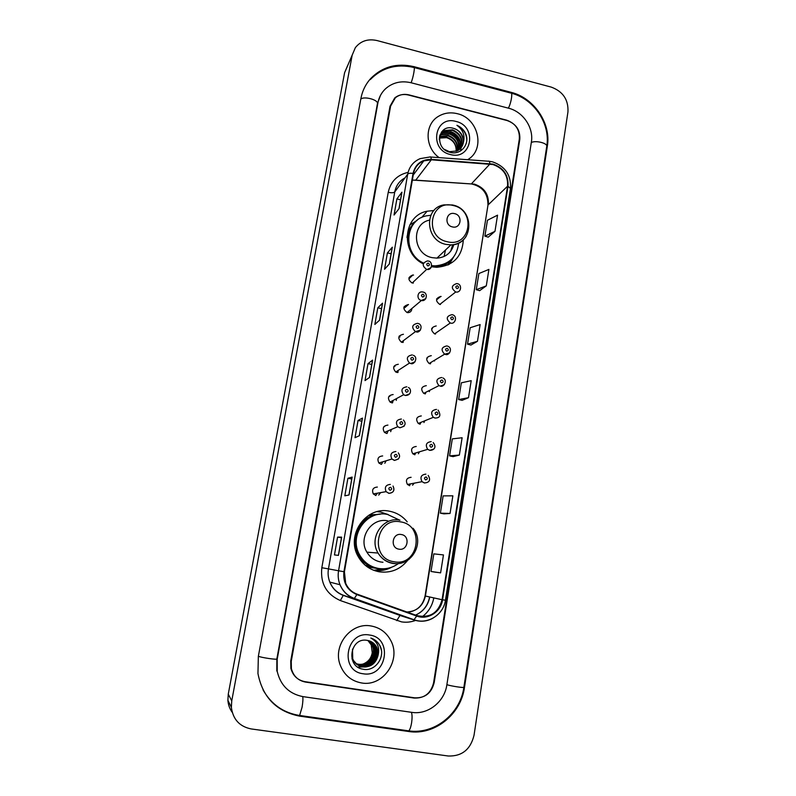 <?xml version="1.0" encoding="UTF-8"?>
<svg xmlns="http://www.w3.org/2000/svg" width="796" height="796" viewBox="0 0 796 796"><rect width="100%" height="100%" fill="white"/><g stroke="black" fill="none" stroke-linecap="round" stroke-linejoin="round"><path stroke-width="1.19" d="M407.214 521.848C402.527 516.146 396.617 512.594 389.473 511.211C366.13 505.808 345.494 535.141 358.14 556.484C362.936 564.911 369.971 570.016 379.264 571.817C390.866 573.299 400.368 569.419 407.801 560.175M388.179 514.574L380.597 512.047L377.155 511.649M433.959 210.512L427.154 211.209C403.035 215.517 400.09 252.78 423.273 263.824M413.542 275.088L412.855 274.998C407.87 277.018 407.651 279.704 412.179 283.038L426.656 269.396C421.89 265.874 422.119 263.048 427.353 260.929L428.099 261.008M408.507 304.55L408.418 304.53C402.915 306.112 402.468 308.788 407.074 312.549L407.144 312.569C410.049 312.798 411.631 311.455 411.88 308.55M403.433 334.27C398.07 335.494 397.393 338.131 401.403 342.171L402.06 342.37M398.318 364.269C393.174 365.255 392.319 367.822 395.741 372.001L396.925 372.438M393.144 394.547C388.229 395.323 387.214 397.831 390.09 402.06L391.741 402.786M387.931 425.094C383.224 425.721 382.08 428.149 384.468 432.387L386.508 433.422M382.667 455.939C378.15 456.436 376.886 458.795 378.876 463.003L381.234 464.337M377.354 487.062C373.006 487.48 371.652 489.759 373.294 493.918L375.911 495.54M411.104 477.311C406.587 477.869 405.363 480.247 407.443 484.456L409.711 485.709M416.228 446.476C411.542 447.143 410.418 449.581 412.855 453.81L414.845 454.795M431.293 355.663C426.049 356.827 425.333 359.434 429.144 363.503L429.949 363.752M441.113 296.48L440.775 296.42C435.541 298.221 435.213 300.888 439.79 304.43L455.71 291.993C450.894 288.251 451.233 285.446 456.725 283.565L457.093 283.625M436.218 325.942C430.795 327.325 430.248 329.972 434.586 333.882L434.895 333.962M426.318 385.662C421.263 386.617 420.397 389.184 423.711 393.353L424.955 393.821M421.293 415.93C416.427 416.726 415.422 419.233 418.278 423.442L419.93 424.168M376.21 568.294L367.633 567.1M369.374 514.883L378.946 514.315M431.452 266.76L436.566 267.297C453.322 265.854 462.237 256.71 463.302 239.875M396.259 400.378L396.567 398.557M390.677 431.671L391.373 429.442M384.826 463.272L386.09 460.794M378.677 495.072L380.637 492.615M412.557 485.182L414.248 483.162M418.368 453.76L419.512 451.8M434.507 361.026L434.656 360.18M429.323 391.632L429.681 390.319M423.95 422.557L424.646 420.855M392.637 402.308L392.348 402.866M397.93 371.782L397.692 372.528M403.075 341.603L402.915 342.459M408.079 311.773L408.03 312.659M448.367 264.779L450.476 260.571M375.244 570.832L378 570.712M433.591 682.779L519.33 139.031C519.868 129.708 515.619 123.42 506.614 120.156L409.064 94.913C403.841 93.689 399.264 94.654 395.333 97.808L390.607 106.097L291.256 661.347L291.406 668.71C293.435 676.162 298.152 680.62 305.545 682.082L414.049 698.052C424.387 698.46 430.905 693.366 433.591 682.779M302.978 696.629L411.761 712.35C427.92 715.037 444.576 701.793 446.864 684.779L531.37 142.106C533.907 127.778 523.081 111.699 508.525 108.196L411.204 82.784C401.244 80.466 392.657 82.486 385.443 88.844C381.473 92.654 378.966 97.321 377.911 102.853L277.197 659.227L277.217 671.436C280.59 685.495 289.177 693.893 302.978 696.629M448.297 756.011C461.978 756.389 470.555 749.464 474.038 735.255L567.946 111.947C568.563 99.749 563.001 91.47 551.26 87.112L377.085 40.566C368.001 38.546 360.757 40.914 355.354 47.66L352.18 55.133L231.745 700.868L231.367 707.306C232.959 719.345 239.556 726.549 251.138 728.927L448.297 756.011M347.663 65.501L344.598 72.725L228.263 694.152L227.895 700.321C228.233 704.808 229.686 708.818 232.243 712.36M408.696 731.504C434.536 735.683 460.914 714.43 464.476 687.426L547.34 146.195C551.29 123.43 534.176 97.978 511.072 92.326L414.039 66.685C396.975 62.745 382.597 66.615 370.916 78.297C365.722 83.998 362.389 90.734 360.906 98.505L258.342 656.382L257.954 673.555C262.63 697.316 276.501 711.505 299.545 716.121L408.696 731.504L407.632 730.708M457.272 113.679C450.486 112.047 444.248 112.913 438.556 116.276C424.417 124.266 424.656 147.439 439.133 157.638C424.656 147.439 424.417 124.266 438.556 116.276C444.248 112.913 450.486 112.047 457.272 113.679C478.575 118.196 485.719 149.618 467.61 159.717C485.719 149.618 478.575 118.196 457.272 113.679M371.125 625.984C351.325 621.935 332.519 645.218 340.151 664.889C344.071 674.998 351.205 681.028 361.543 682.958C383.155 687.087 401.612 659.884 390.776 640.531C386.478 632.472 379.931 627.616 371.125 625.984C351.325 621.935 332.519 645.218 340.151 664.889C344.071 674.998 351.205 681.028 361.543 682.958C383.155 687.087 401.612 659.884 390.776 640.531C386.478 632.472 379.931 627.616 371.125 625.984M492.943 164.533C503.321 168.215 508.196 175.428 507.569 186.204L442.079 599.726C438.278 613.029 429.87 618.313 416.865 615.577L357.026 594.134C351.772 592.144 347.991 588.513 345.683 583.259L344.419 571.787L413.492 173.498C414.736 167.439 418.159 163.24 423.77 160.891L431.303 159.807L492.943 164.533M493.013 164.105L431.293 159.349C421.512 159.349 415.432 164.026 413.044 173.379L343.932 571.707C342.837 582.632 347.146 590.264 356.857 594.612L416.706 616.054C427.731 620.353 440.954 611.945 442.556 599.796L508.007 186.314C508.644 175.269 503.649 167.866 493.013 164.105M434.586 572.075L440.606 572.861L443.462 554.931L433.84 553.867L431.014 571.458L434.646 572.085M443.909 513.858L450.058 513.45L452.864 495.828L443.153 495.878L440.377 513.171L443.969 513.868M453.073 456.625L459.362 455.063L462.118 437.75L452.317 438.875L449.581 455.869L453.123 456.645M488.217 237.148L494.973 231.347L497.55 215.169L487.441 220.253L484.883 236.143L488.266 237.168M479.65 290.649L486.296 285.854L488.913 269.406L478.874 273.545L476.277 289.704L479.699 290.669M470.933 345.046L477.471 341.295L480.137 324.569L470.167 327.733L467.531 344.171L470.993 345.066M462.078 400.368L468.496 397.692L471.202 380.667L461.322 382.836L458.635 399.552L462.138 400.378M414.656 697.833C424.994 698.241 431.502 693.157 434.188 682.57L519.798 139.409C520.325 130.086 516.087 123.798 507.082 120.534L408.497 95.032C403.264 93.809 398.687 94.774 394.746 97.938L390.03 106.216L290.729 660.959L290.868 668.302C292.898 675.764 297.614 680.232 305.017 681.684L414.656 697.833M349.016 494.993L344.827 495.808L347.902 478.267L352.14 477.093L349.016 494.993M338.469 555.369L334.459 554.931L337.584 537.091L341.653 537.141L338.469 555.369M379.563 320.161L374.866 324.46L377.792 307.803L382.538 303.176L379.563 320.161M389.393 263.894L384.548 269.277L387.413 252.899L392.319 247.208L389.393 263.894M399.065 208.592L394.06 215.019L396.886 198.92L401.93 192.184L399.065 208.592M359.384 435.681L355.016 437.7L358.041 420.467L362.449 418.099L359.384 435.681M369.563 377.413L365.026 380.587L368.001 363.653L372.578 360.13L369.563 377.413M368.001 363.653L371.762 364.429M372.488 360.27L369.483 377.473L372.578 360.13M358.041 420.467L361.842 421.213M362.369 418.189L359.304 435.72L362.449 418.099M396.886 198.92L400.537 199.786M401.821 192.423L398.975 208.701L401.93 192.184M387.413 252.899L391.105 253.745M392.209 247.407L389.314 263.983L392.319 247.208M377.792 307.803L381.513 308.619M382.438 303.346L379.483 320.241L382.538 303.176M337.584 537.091L341.474 537.768M341.584 537.151L338.4 555.369L341.653 537.141M347.902 478.267L351.742 478.983M352.071 477.142L348.947 495.012L352.14 477.093M468.496 397.692L458.635 399.552M477.471 341.295L467.531 344.171M486.296 285.854L476.277 289.704M494.973 231.347L484.883 236.143M459.362 455.063L449.581 455.869M450.058 513.45L440.377 513.171M440.606 572.861L431.014 571.458M439.412 137.768L446.964 137.23C453.461 139.698 456.516 144.394 456.148 151.3C456.387 144.534 453.213 139.996 446.626 137.678L439.372 138.086M439.69 136.534L448.357 135.4C455.411 138.206 458.397 143.34 457.312 150.802M439.611 136.832L448.009 135.857C454.924 138.574 457.929 143.608 457.023 150.941M440.089 135.4L441.71 134.305L449.75 133.559C457.362 136.723 460.227 142.275 458.367 150.215M439.969 135.678L441.372 134.763L449.402 134.026C456.874 137.091 459.78 142.544 458.108 150.364M439.75 135.38L440.407 134.564M440.606 134.345L443.093 132.444L451.163 131.698C459.322 135.26 462.038 141.2 459.332 149.529M439.75 135.4L440.258 134.813M440.467 134.604L442.745 132.912L450.815 132.166C458.834 135.619 461.59 141.469 459.093 149.708M463.342 142.733C463.799 135.658 460.576 130.882 453.67 128.405C437.83 123.141 433.91 148.812 450.009 152.285C461.133 155.727 470.685 143.28 465.352 133.002C463.431 129.43 460.615 126.862 456.914 125.31C463.063 129.708 465.212 135.519 463.342 142.733C462.536 146.564 460.436 149.3 457.033 150.941L449.461 151.698L444.427 149.369M439.293 139.668C439.382 135.489 441.113 132.454 444.486 130.564L452.586 129.828C461.292 133.827 463.829 140.136 460.197 148.752M439.442 136.673L444.138 131.041L452.228 130.295C460.794 134.186 463.381 140.404 459.988 148.951M453.67 128.405C461.809 130.445 466.128 141.698 460.794 148.116M455.969 121.45C434.507 115.052 428.507 149.877 450.397 154.533C471.928 160.673 477.59 126.116 455.969 121.45M456.914 125.31C462.993 128.355 466.287 133.151 466.804 139.678M447.183 131.728C453.223 132.763 457.501 136.285 459.998 142.285M441.442 132.027L446.208 131.4M448.984 131.798C453.601 133.031 457.103 135.897 459.491 140.414M460.556 143.26L461.083 146.623M461.093 147.091L461.083 147.718M461.083 147.767L460.635 150.882M452.407 226.9C460.914 229.238 463.192 215.348 454.606 213.636C446.108 211.258 443.77 225.188 452.407 226.9M429.352 220.154C410.736 223.955 412.895 254.193 432.138 257.645L436.934 258.133C445.68 257.416 451.322 252.899 453.839 244.561M431.691 265.635L435.104 265.874C449.123 264.65 456.964 257.058 458.625 243.079M431.611 266.202L434.556 266.381C440.775 266.302 446.128 264.242 450.606 260.183M444.078 256.491L445.471 250.044M450.715 251.168L452.685 244.75M413.89 223.567C406.716 232.651 406.069 242.621 411.93 253.446M421.074 262.541L423.293 263.745M430.825 215.278L426.706 215.816C404.676 219.467 402.239 253.626 423.552 263.098M409.761 224.969L416.945 220.542M448.168 264.869L450.874 260.153M453.561 257.088L449.262 264.342M398.925 549.16C407.95 551.091 410.467 535.778 401.353 534.534C392.338 532.564 389.761 547.927 398.925 549.16M387.841 520.853C371.702 517.161 357.752 537.748 366.896 552.155C370.17 557.558 374.846 560.852 380.916 562.026L382.966 562.265M399.592 520.116L387.503 514.445C366.578 509.619 348.21 536.036 359.722 555.021C364.001 562.384 370.23 566.861 378.399 568.443C385.662 569.548 392.299 567.936 398.308 563.608M380.488 514.146C361.872 514.833 349.424 538.464 359.295 554.971C363.563 562.324 369.782 566.792 377.941 568.374L378.757 568.503M366.06 565.697L374.1 567.777M377.324 514.594L369.792 515.5M373.732 570.304L386.408 568.543M383.413 568.802C377.851 569.18 372.657 567.926 367.842 565.041C349.543 554.882 351.444 524.216 370.657 516.325L369.225 514.972M391.771 567.17C386.179 570.215 380.239 571.289 373.961 570.394M368.618 640.651L372.448 645.476C376.896 654.262 368.24 666.322 358.399 664.312L356.041 663.695M368.468 640.621L372.17 645.337C376.617 654.113 367.961 666.153 358.13 664.153L355.931 663.595M369.225 640.82L373.583 646.024C378.05 654.859 369.354 666.978 359.454 664.958L356.509 664.113M369.075 640.78L373.294 645.884C377.762 654.71 369.075 666.809 359.195 664.799L356.389 664.013M369.812 641.029L374.717 646.581C379.214 655.466 370.468 667.645 360.528 665.615L357.006 664.511M369.672 640.969L374.438 646.442C378.926 655.317 370.19 667.476 360.26 665.446L356.449 664.212M370.399 641.258L375.871 647.148C380.389 656.073 371.603 668.312 361.613 666.282L357.513 664.879M357.374 664.799L351.961 658.859M370.259 641.198L375.583 647.009C380.09 655.924 371.324 668.143 361.344 666.113L357.384 664.779M377.971 655.705L376.926 647.665C374.936 643.636 371.792 641.228 367.483 640.422C350.041 636.601 345.365 666.879 363.016 669.207C375.205 672.033 385.821 656.819 380.03 645.855C377.961 641.984 374.896 639.377 370.837 638.034C377.632 641.875 380.01 647.755 377.971 655.705C375.772 663.615 370.677 667.356 362.707 666.948C358.031 666.043 354.698 663.337 352.728 658.839L352.509 649.078M370.837 641.457L376.747 647.576C381.274 656.531 372.458 668.819 362.439 666.779C357.762 665.874 354.439 663.177 352.459 658.68L352.728 658.839M369.603 635.049C346.041 630.293 339.006 671.058 363.095 673.754C386.747 678.182 393.363 637.805 369.603 635.049M368.001 640.511L371.334 644.929L372.239 652.71L371.225 644.869L367.901 640.491M372.239 652.71C371.314 658.003 368.429 661.705 363.583 663.804M361.702 664.391L357.285 664.64M372.996 638.909C376.229 640.571 378.607 643.049 380.15 646.332L381.344 650.073M374.707 644.402L375.205 645.864M375.404 646.621L375.821 650.889M375.364 654.332L371.583 661.625M368.996 664.013L365.125 666.133M364.359 666.411L362.797 666.829M362.588 666.869L357.882 667.098M374.916 644.641L375.622 647.029M375.642 647.148L375.871 652.332M370.22 663.207L365.712 666.043M364.847 666.371L363.125 666.869M362.737 666.948L358.001 667.177M407.701 730.718L408.726 730.857C409.89 729.813 410.835 727.156 411.582 722.867C412.288 717.853 412.219 714.33 411.353 712.291M298.958 715.385L299.614 715.475L302.072 707.256C302.918 702.162 303.127 698.599 302.719 696.59M511.47 93.241C534.206 99.032 550.613 123.848 546.743 146.364L463.879 687.266C464.287 688.122 450.994 686.102 446.884 684.679M258.372 656.242C260.959 657.576 277.257 659.964 276.849 658.959L377.413 103.649L380.438 95.46M360.787 99.132C363.991 95.898 378.617 99.888 377.413 103.649M370.269 79.6C382.07 67.65 396.547 63.59 413.701 67.421C415.432 65.362 413.353 77.56 411.084 82.754M414.238 67.57L510.634 93.023C513.052 91.192 511.241 103.221 508.345 108.147M546.743 146.364C547.718 143.18 535.668 140.166 531.31 142.514M228.263 694.152L231.745 700.868M344.598 72.725L352.18 55.133M413.393 697.654L414.049 698.052M463.899 687.147L464.476 687.426M298.908 715.375L299.545 716.121M413.631 67.411L414.039 66.685M510.525 92.993L511.072 92.326M546.663 146.842L547.34 146.195M507.569 186.204L488.366 204.671C488.993 194.443 484.366 187.607 474.506 184.155L412.358 180.055M433.81 597.895C432.327 605.647 428.517 611.895 422.397 616.641M415.83 620.313C411.184 622.114 406.418 622.641 401.532 621.875L340.34 600.552C326.39 594.323 320.221 583.388 321.823 567.737L388.229 192.314C390.677 181.478 397.303 174.831 408.089 172.384M404.517 616.562L405.323 616.651M415.532 615.099C423.303 611.617 428.049 605.587 429.78 597.01M430.686 157.021L488.326 161.23C489.072 160.772 489.59 161.558 489.868 163.598M343.932 571.707L338.559 570.782L407.701 174.155C408.497 173.319 410.278 173.06 413.044 173.379M356.857 594.612L354.26 598.592C347.603 596.065 342.847 591.448 340.011 584.742C338.24 580.244 337.753 575.598 338.559 570.782L328.459 568.871C327.693 573.428 328.141 577.846 329.823 582.105C332.509 588.453 337.016 592.831 343.335 595.229L401.393 615.925M405.005 177.856C399.433 180.901 396.01 185.597 394.756 191.945L407.701 174.155C409.204 166.792 413.343 161.618 420.109 158.643L430.019 156.971C430.646 156.504 431.074 157.29 431.293 159.349M416.706 616.054L413.86 619.905L343.335 595.229L340.34 600.552M433.054 618.124C426.885 621.527 420.487 622.114 413.86 619.905L399.96 615.467L396.756 620.651M442.556 599.796L445.442 600.224L510.445 188.443L508.007 186.314M388.229 192.314C391.523 192.99 393.702 192.871 394.756 191.945L328.459 568.871L321.823 567.737M406.836 611.985C416.796 611.428 422.984 606.114 425.392 596.045L487.938 205.408C488.157 193.637 482.625 186.473 471.351 183.926L489.878 164.046M442.079 599.726L425.074 595.955L487.938 205.408M431.303 159.807L415.751 180.145L412.338 180.175M414.716 180.085L470.108 183.846M447.233 241.725C470.486 247.974 476.595 210.194 453.252 205.527C430.099 198.98 423.581 237.089 447.233 241.725M452.576 204.97L444.128 204.87C423.741 207.607 425.114 240.561 445.899 244.372L450.904 244.899C457.481 244.571 462.556 241.745 466.138 236.422M415.164 222.164C410.547 226.144 407.821 231.248 406.975 237.467M436.944 267.297C441.86 266.59 446.108 264.6 449.7 261.327L451.979 258.889M393.99 561.747C418.636 566.881 425.363 525.29 400.627 521.887C376.09 516.395 368.906 558.394 393.99 561.747M399.97 520.176C383.055 516.296 368.468 537.917 378.07 553.051C381.513 558.732 386.408 562.185 392.776 563.419C398.876 564.344 404.388 562.891 409.313 559.071M440.427 304.52L440.496 303.883M436.725 298.739L437.621 298.958M457.411 285.794C455.481 286.321 455.322 287.256 456.954 288.59C458.894 288.053 459.043 287.127 457.411 285.794M435.492 334.041L435.631 333.454M434.586 333.882L450.297 322.987C445.74 318.858 446.307 316.072 452.009 314.629M452.327 316.888C450.377 317.435 450.218 318.37 451.859 319.703C453.81 319.156 453.959 318.221 452.327 316.888M432.357 328.708L431.681 328.629M430.467 363.832L430.795 362.508M449.611 352.897L444.646 354.17C440.626 349.882 441.372 347.126 446.884 345.912M447.183 348.28C445.223 348.847 445.073 349.792 446.715 351.126C448.675 350.558 448.835 349.613 447.183 348.28M427.472 358.051L426.875 357.971M425.333 393.881L425.87 392.249M444.377 384.637L440.297 386.11L438.984 385.612C435.492 381.214 436.397 378.518 441.71 377.503M441.999 379.981C440.029 380.558 439.87 381.523 441.521 382.856C443.501 382.269 443.651 381.314 441.999 379.981M420.099 424.198L420.885 422.387M435.064 418.099L433.322 417.323C430.318 412.885 431.372 410.238 436.487 409.403M436.755 411.99C434.775 412.587 434.616 413.552 436.288 414.885C438.268 414.288 438.427 413.323 436.755 411.99M414.746 454.775L415.801 452.924M433.701 449.073L429.77 450.387L427.681 449.342C425.104 444.884 426.278 442.307 431.203 441.611M431.472 444.307C429.472 444.924 429.313 445.899 430.984 447.233C432.984 446.616 433.143 445.641 431.472 444.307M409.283 485.6L410.597 483.859M424.427 483.003L422.039 481.68C419.84 477.232 421.124 474.724 425.88 474.137M426.129 476.943C424.119 477.58 423.96 478.565 425.641 479.898C427.651 479.262 427.81 478.277 426.129 476.943M409.005 277.615L410.01 277.754M431.044 267.575L427.213 269.486C432.745 270.232 432.596 261.128 428.377 261.078M427.85 265.924C429.8 265.406 429.959 264.471 428.318 263.128C426.367 263.655 426.208 264.58 427.85 265.924M413.273 283.137L413.253 282.033M404.905 307.594L403.841 307.525M404.129 306.659L404.935 306.778M425.78 298.679L421.343 300.45C416.01 299.395 417.442 290.739 422.736 292.003L422.845 292.023M422.596 297.047C424.566 296.51 424.726 295.575 423.074 294.231C421.104 294.769 420.945 295.704 422.596 297.047M408.239 312.659L408.328 311.554M399.98 336.957L398.856 336.877M399.284 335.982L399.92 336.081M420.457 330.091L415.432 331.634C411.204 327.365 411.91 324.599 417.562 323.315M417.293 328.469C419.273 327.912 419.432 326.967 417.771 325.624C415.791 326.181 415.631 327.126 417.293 328.469M403.104 342.449L403.313 341.424M394.915 366.558L393.881 366.478M415.074 361.812L410.766 363.523L409.522 363.056C405.92 358.648 406.816 355.941 412.219 354.916M411.94 360.2C413.93 359.623 414.089 358.668 412.428 357.324C410.438 357.901 410.268 358.857 411.94 360.2M397.861 372.518L398.179 371.632M389.801 396.438L388.926 396.358M409.622 393.861L405.373 395.512L403.632 394.736C400.597 390.269 401.672 387.632 406.836 386.816M406.537 392.239C408.537 391.652 408.696 390.677 407.025 389.334C405.015 389.931 404.856 390.896 406.537 392.239M392.508 402.866L393.174 400.388M384.637 426.586L384 426.507M404.109 426.238L399.92 427.81L397.771 426.716C395.234 422.238 396.448 419.681 401.393 419.034M401.075 424.596C403.094 423.979 403.254 423.004 401.572 421.661C399.552 422.268 399.383 423.253 401.075 424.596M387.035 433.492L388.04 430.865M398.527 458.944L394.408 460.426L391.93 459.013C389.831 454.566 391.154 452.088 395.91 451.561M395.562 457.262C397.592 456.635 397.761 455.65 396.06 454.307C394.03 454.934 393.861 455.919 395.562 457.262M381.423 464.366L382.806 461.799M373.294 493.918L386.1 491.649L388.975 493.291C393.632 492.724 394.985 490.296 393.025 486.028C394.886 490.435 393.493 492.883 388.846 493.361L386.1 491.649C384.359 487.251 385.781 484.844 390.358 484.416M389.99 490.266C392.04 489.61 392.199 488.615 390.498 487.271C388.458 487.918 388.289 488.913 389.99 490.266M375.672 495.49L377.413 493.182M421.611 217.567L427.154 211.209M409.054 278.68L412.855 274.998M404.657 307.803L408.418 304.53M436.586 299.793L440.775 296.42M463.879 687.266C460.337 713.903 434.447 734.728 408.726 730.857L299.614 715.475C283.426 712.898 271.237 704.361 263.038 689.863M276.809 671.008L276.849 658.959M227.895 700.321L231.367 707.306M429.601 596.97C427.91 605.457 423.243 611.517 415.592 615.119M492.217 161.787L489.132 161.29M403.303 616.532L343.056 595.308C336.817 592.831 332.4 588.433 329.823 582.105L340.011 584.742C342.947 591.448 347.802 596.035 354.578 598.502L414.258 619.845C427.731 624.79 443.541 614.711 445.442 600.224M492.833 161.946C505.41 166.513 511.281 175.349 510.445 188.443M423.77 160.891L413.224 175.05M407.552 612.243C417.024 611.129 422.865 605.696 425.074 595.955M436.934 258.133L450.904 244.899C473.431 245.029 475.262 209.646 453.133 205.109M434.556 266.381L435.104 265.874M447.939 264.978L449.7 261.327L451.929 258.939M413.034 528.275C425.263 542.524 411.492 567.021 393.105 563.289C386.627 562.125 381.622 558.712 378.07 553.051L366.896 552.155M365.852 565.767L367.822 565.031C372.239 567.648 376.996 568.901 382.09 568.802M455.919 292.042C461.362 292.938 462.207 284.441 457.411 283.694M450.635 323.057C454.864 324.728 458.227 316.151 452.317 314.699M429.144 363.503L444.646 354.17L445.521 354.419C449.073 356.17 453.372 348.111 447.581 346.131M423.711 393.353L438.984 385.612L440.357 386.08C443.163 387.851 448.397 380.528 442.894 377.941M418.278 423.442L433.322 417.323L435.143 418.049C440.178 417.96 441.163 415.313 438.099 410.089M412.855 453.81L427.681 449.342L429.88 450.337C432.795 450.446 437.492 448.148 433.193 442.576M407.443 484.456L422.039 481.68L424.557 482.933C427.243 482.794 431.91 481.57 428.178 475.371M423.124 292.082C428.417 292.938 426.566 301.953 421.412 300.47L407.074 312.549M418.079 323.465C423.77 324.858 420.228 333.653 416.139 331.823L415.432 331.634L401.403 342.171M413.313 355.305C418.795 357.454 413.88 365.414 410.816 363.483L409.522 363.056L395.741 372.001M408.438 387.493C411.472 388.816 411.711 395.522 405.433 395.463L403.632 394.736L390.09 402.06M403.423 420.019C406.497 423.651 405.353 426.228 400 427.75L397.771 426.716L384.468 432.387M398.289 452.864C400.826 456.695 399.562 459.192 394.517 460.357L391.93 459.013L378.876 463.003"/></g></svg>

